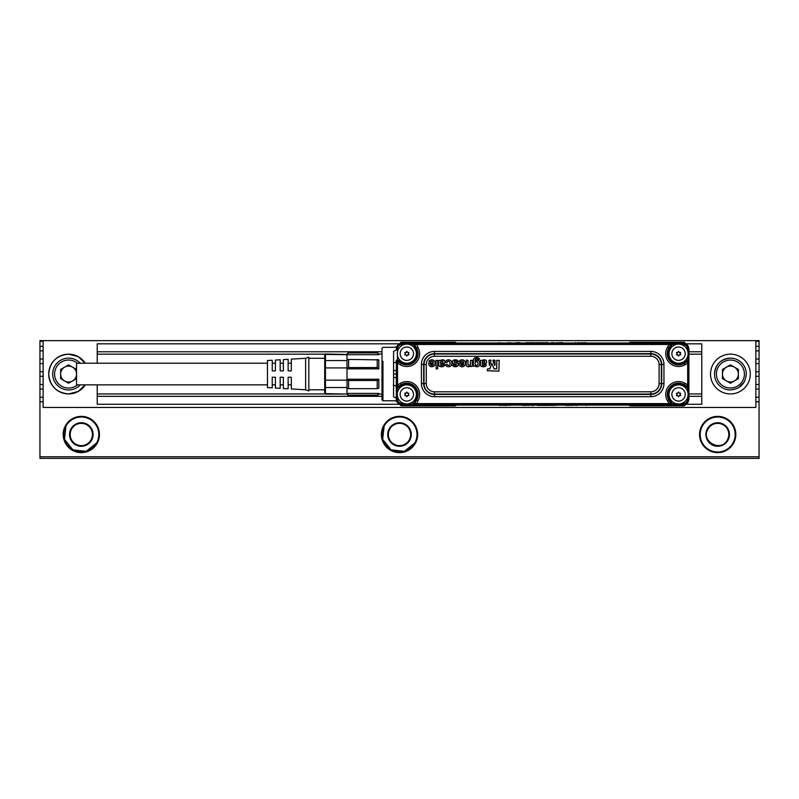 <?xml version="1.0" encoding="UTF-8"?>
<svg xmlns="http://www.w3.org/2000/svg" width="799" height="799" viewBox="0 0 799 799"><rect width="100%" height="100%" fill="white"/><g stroke="black" fill="none" stroke-linecap="round" stroke-linejoin="round"><path stroke-width="1.2" d="M267.455 384.868L76.544 384.868L76.544 363.225L267.455 363.225M305.637 358.292L291.315 359.131L291.315 370.866L288.139 370.866L288.139 359.32L283.365 359.59L283.365 370.866L280.179 370.866L280.179 359.78L275.405 360.059L275.405 370.866L272.229 370.866L272.229 360.239L267.455 360.519L267.455 387.565L272.229 387.845L272.229 377.228L275.405 377.228L275.405 388.034L280.179 388.314L280.179 377.228L283.365 377.228L283.365 388.494L288.139 388.773L288.139 377.228L291.315 377.228L291.315 388.963L305.637 389.792L308.813 390.911L308.813 357.183L305.637 358.292L305.637 389.792M325.463 360.569L325.463 367.93L346.996 367.93L346.996 368.858L378.816 368.858L378.816 359.87L348.594 359.4L346.996 359.87L346.996 360.569L325.463 360.569L325.463 353.997L324.724 355.275L324.724 392.818L325.463 394.087L346.996 394.087L348.594 395.685L377.228 395.685L377.228 395.165L348.594 395.165L348.594 395.685M346.996 360.569L346.996 367.93M325.463 367.93L325.463 387.525L346.996 387.525L346.996 388.224L348.594 388.694L377.228 388.694L377.228 380.514L348.594 380.514L348.594 388.694M325.463 354.456L346.996 354.686L348.594 352.928L377.228 352.928L377.228 352.409L348.594 352.409L348.594 352.928M325.463 353.997L346.996 354.456M325.463 387.525L325.463 394.087M325.463 380.154L346.996 380.154L346.996 387.525M325.463 393.637L346.996 394.087M348.594 359.4L348.594 367.57L377.228 367.57L377.228 359.4M348.594 380.514L346.996 379.235L346.996 368.858L348.594 367.57M377.228 388.694L378.816 388.224L378.816 379.235L346.996 379.235L346.996 380.154M348.594 395.165L346.996 393.637M378.816 379.235L377.228 380.514M378.816 368.858L377.228 367.57M346.996 359.87L346.996 354.686L378.816 354.686L377.228 352.928M378.816 354.686L377.228 352.409M377.228 395.685L378.816 394.087L378.816 393.408L377.228 395.165M346.996 388.224L346.996 393.408L378.816 393.408M433.198 364.024L430.511 364.104A3.106 3.106 0 0 0 430.571 364.324A2.097 2.097 0 0 0 430.711 364.674A1.418 1.418 0 0 0 430.891 364.943A0.909 0.909 0 0 0 431.44 365.263A1.608 1.608 0 0 0 432.199 365.273A1.208 1.208 0 0 0 433.198 364.384A2.477 2.477 0 0 0 433.248 364.184A1.628 1.628 0 0 0 433.268 364.094L430.441 364.054A3.156 3.156 0 0 0 430.521 364.344A2.147 2.147 0 0 0 430.661 364.694A1.468 1.468 0 0 0 430.851 364.983A0.959 0.959 0 0 0 431.43 365.313A1.658 1.658 0 0 0 432.209 365.323A1.258 1.258 0 0 0 433.248 364.404A2.527 2.527 0 0 0 433.298 364.194A1.678 1.678 0 0 0 433.318 364.044L433.268 364.094M440.619 362.996L440.708 363.056A0.969 0.969 0 0 1 440.838 363.006A2.697 2.697 0 0 1 441.088 362.936A4.195 4.195 0 0 1 441.348 362.886A6.082 6.082 0 0 1 441.617 362.846A7.72 7.72 0 0 0 441.827 362.816A7.351 7.351 0 0 0 441.997 362.796A3.056 3.056 0 0 0 442.426 362.686A1.238 1.238 0 0 0 443.046 361.777L443.095 361.767A6.362 6.362 0 0 1 443.085 361.697A1.039 1.039 0 0 0 442.426 361.088A2.157 2.157 0 0 0 441.727 361.068A1.698 1.698 0 0 0 441.457 361.118A1.039 1.039 0 0 0 440.639 362.217L440.589 362.217A1.588 1.588 0 0 1 440.579 362.297A2.027 2.027 0 0 0 440.569 362.546L440.569 363.086L440.569 362.546M441.058 361.388L441.028 361.348A1.468 1.468 0 0 1 441.198 361.228L441.198 361.228A0.989 0.989 0 0 1 441.467 361.168A1.648 1.648 0 0 1 441.737 361.118A2.527 2.527 0 0 1 442.416 361.138A1.069 1.069 0 0 1 442.866 361.358A0.519 0.519 0 0 1 443.036 361.687L443.036 361.707A0.989 0.989 0 0 0 443.036 361.687A6.412 6.412 0 0 0 443.046 361.777M441.827 362.816L441.837 362.866A7.77 7.77 0 0 1 441.617 362.896A6.032 6.032 0 0 0 441.358 362.936A4.145 4.145 0 0 0 441.098 362.986A2.647 2.647 0 0 0 440.848 363.056A0.919 0.919 0 0 0 440.698 363.116L440.688 363.096A0.709 0.709 0 0 0 440.668 363.136L440.708 363.056M463.52 364.024L460.823 364.104A3.096 3.096 0 0 0 460.883 364.324A2.107 2.107 0 0 0 461.023 364.674A1.418 1.418 0 0 0 461.213 364.943A0.909 0.909 0 0 0 461.752 365.263A1.608 1.608 0 0 0 462.521 365.273A1.208 1.208 0 0 0 463.52 364.384A2.477 2.477 0 0 0 463.57 364.184A1.628 1.628 0 0 0 463.58 364.094L460.763 364.054A3.146 3.146 0 0 0 460.843 364.344A2.157 2.157 0 0 0 460.983 364.694A1.468 1.468 0 0 0 461.173 364.973A0.959 0.959 0 0 0 461.742 365.313A1.658 1.658 0 0 0 462.531 365.323A1.258 1.258 0 0 0 463.57 364.404A2.527 2.527 0 0 0 463.62 364.194A1.678 1.678 0 0 0 463.64 364.044L463.58 364.094M482.336 362.996L482.426 363.056A0.969 0.969 0 0 1 482.546 363.006A2.697 2.697 0 0 1 482.806 362.936A4.195 4.195 0 0 1 483.065 362.886A6.082 6.082 0 0 1 483.325 362.846A7.72 7.72 0 0 0 483.715 362.796A3.056 3.056 0 0 0 484.144 362.686A1.238 1.238 0 0 0 484.763 361.777L484.813 361.767A6.362 6.362 0 0 1 484.803 361.697A1.039 1.039 0 0 0 484.124 361.138A2.107 2.107 0 0 0 483.445 361.118A1.648 1.648 0 0 0 483.185 361.168A0.989 0.989 0 0 0 482.356 362.217L482.306 362.217A1.588 1.588 0 0 1 482.296 362.297A2.027 2.027 0 0 0 482.286 362.546L482.286 363.086L482.286 362.546M484.354 361.208L484.374 361.158A0.759 0.759 0 0 1 484.613 361.328L484.613 361.328A0.519 0.519 0 0 1 484.743 361.687L484.753 361.707A0.989 0.989 0 0 0 484.743 361.687A6.412 6.412 0 0 0 484.763 361.777M483.545 362.816L483.545 362.866A7.77 7.77 0 0 1 483.335 362.896A6.032 6.032 0 0 0 483.075 362.936A4.145 4.145 0 0 0 482.816 362.986A2.647 2.647 0 0 0 482.566 363.056A0.919 0.919 0 0 0 482.416 363.116L482.406 363.096A0.709 0.709 0 0 0 482.376 363.136L482.426 363.056M476.544 365.353L476.544 365.303A1.318 1.318 0 0 0 476.464 365.303L476.464 365.353A1.268 1.268 0 0 1 476.544 365.353A1.298 1.298 0 0 0 477.862 364.414A1.908 1.908 0 0 0 477.932 364.204A2.796 2.796 0 0 0 478.012 363.515A3.536 3.536 0 0 0 477.942 362.816A2.027 2.027 0 0 0 477.702 362.197A1.418 1.418 0 0 0 475.145 362.686A2.277 2.277 0 0 0 475.045 363.365A3.985 3.985 0 0 0 475.065 363.745A3.426 3.426 0 0 0 475.125 364.124A2.087 2.087 0 0 0 475.375 364.753A1.328 1.328 0 0 0 476.464 365.353M476.544 365.303A1.248 1.248 0 0 0 477.822 364.394A1.858 1.858 0 0 0 477.882 364.194A2.747 2.747 0 0 0 477.962 363.515A3.486 3.486 0 0 0 477.892 362.826A1.978 1.978 0 0 0 477.662 362.217A1.368 1.368 0 0 0 475.195 362.706A2.227 2.227 0 0 0 475.095 363.365A3.935 3.935 0 0 0 475.115 363.735A3.376 3.376 0 0 0 475.175 364.114A2.037 2.037 0 0 0 475.415 364.724A1.278 1.278 0 0 0 476.464 365.303M441.837 362.866A7.401 7.401 0 0 0 442.007 362.846A3.106 3.106 0 0 0 442.446 362.736A1.288 1.288 0 0 0 443.095 361.767M441.028 361.348A1.169 1.169 0 0 0 440.589 362.217M483.545 362.866A7.401 7.401 0 0 0 483.715 362.846A3.106 3.106 0 0 0 484.154 362.736A1.288 1.288 0 0 0 484.813 361.767M484.374 361.158A1.119 1.119 0 0 0 484.134 361.088A2.157 2.157 0 0 0 483.445 361.068A1.698 1.698 0 0 0 483.165 361.118A1.039 1.039 0 0 0 482.306 362.217M433.328 362.776L433.268 362.726A3.396 3.396 0 0 0 433.258 362.586L433.308 362.576A3.446 3.446 0 0 1 433.328 362.776L428.594 363.195A4.944 4.944 0 0 0 428.634 363.825A4.444 4.444 0 0 0 428.723 364.304A3.895 3.895 0 0 0 429.303 365.552A2.906 2.906 0 0 0 431.3 366.721A3.865 3.865 0 0 0 432.269 366.721A3.376 3.376 0 0 0 435.135 363.735A4.235 4.235 0 0 0 435.135 362.796A3.975 3.975 0 0 0 434.756 361.488A3.146 3.146 0 0 0 432.738 359.93A3.745 3.745 0 0 0 432.269 359.85A4.434 4.434 0 0 0 431.4 359.84A3.935 3.935 0 0 0 431.001 359.9A3.416 3.416 0 0 0 429.892 360.339A2.317 2.317 0 0 0 429.273 360.908A3.086 3.086 0 0 0 429.043 361.258A3.725 3.725 0 0 0 428.913 361.528L430.451 361.897A0.729 0.729 0 0 1 430.481 361.847L430.441 361.817A0.779 0.779 0 0 0 430.401 361.877L430.451 361.897M430.401 361.877L428.953 361.548A3.675 3.675 0 0 1 429.093 361.288A3.036 3.036 0 0 1 429.313 360.938A2.517 2.517 0 0 1 429.912 360.379A2.896 2.896 0 0 1 431.011 359.95A3.885 3.885 0 0 1 431.4 359.89A4.474 4.474 0 0 1 432.269 359.9A3.695 3.695 0 0 1 433.178 360.119A3.146 3.146 0 0 1 435.006 362.347A3.925 3.925 0 0 1 435.085 362.806A4.534 4.534 0 0 1 435.085 363.735A3.755 3.755 0 0 1 434.696 365.023A3.136 3.136 0 0 1 432.259 366.671A3.835 3.835 0 0 1 431.3 366.671A3.066 3.066 0 0 1 429.343 365.523A3.366 3.366 0 0 1 428.773 364.294A4.395 4.395 0 0 1 428.644 363.335A4.894 4.894 0 0 1 428.644 363.195L433.258 362.846M433.308 362.576A2.567 2.567 0 0 0 433.258 362.307A1.948 1.948 0 0 0 433.178 362.047A1.418 1.418 0 0 0 432.229 361.258A2.047 2.047 0 0 0 431.989 361.218A2.577 2.577 0 0 0 431.74 361.208A1.918 1.918 0 0 0 430.611 361.627A1.169 1.169 0 0 0 430.441 361.817M436.234 368.998L435.884 360.389L437.672 360.389L437.672 368.639L436.234 369.048L435.835 360.389L437.722 360.389L437.722 368.639L436.234 369.048M438.711 360.459L440.439 360.319A2.607 2.607 0 0 1 440.479 360.539L440.519 360.439A2.657 2.657 0 0 0 440.489 360.309L438.661 360.459A2.597 2.597 0 0 1 438.691 360.649L438.731 360.639A2.647 2.647 0 0 0 438.711 360.459L438.661 360.459M440.589 360.579L440.619 360.479A2.497 2.497 0 0 1 441.477 359.999A4.125 4.125 0 0 1 442.676 359.82A3.536 3.536 0 0 1 443.115 359.85A3.006 3.006 0 0 1 443.555 359.94A2.257 2.257 0 0 1 444.274 360.299A1.658 1.658 0 0 1 444.893 361.358A2.517 2.517 0 0 1 444.853 362.416A1.478 1.478 0 0 1 444.214 363.325A2.157 2.157 0 0 1 443.495 363.655A7.67 7.67 0 0 1 442.696 363.825A14.292 14.292 0 0 1 442.296 363.885A13.333 13.333 0 0 1 441.897 363.925L441.897 363.875A13.283 13.283 0 0 0 442.296 363.835A14.242 14.242 0 0 0 442.686 363.775A7.341 7.341 0 0 0 443.485 363.605A2.437 2.437 0 0 0 444.184 363.285A1.538 1.538 0 0 0 444.803 362.406A2.467 2.467 0 0 0 444.843 361.358A1.748 1.748 0 0 0 443.535 359.989A2.956 2.956 0 0 0 443.115 359.9A3.486 3.486 0 0 0 442.676 359.87A4.075 4.075 0 0 0 441.497 360.049A2.367 2.367 0 0 0 440.589 360.579L440.479 360.539M441.897 363.875A5.733 5.733 0 0 0 441.547 363.915A3.995 3.995 0 0 0 441.208 363.984A1.568 1.568 0 0 0 440.958 364.074A0.969 0.969 0 0 0 440.569 364.674A1.468 1.468 0 0 0 440.599 364.943A0.649 0.649 0 0 0 441.278 365.473A2.787 2.787 0 0 0 441.717 365.503A2.027 2.027 0 0 0 442.007 365.483A1.378 1.378 0 0 0 442.386 365.383A0.799 0.799 0 0 0 442.836 364.863A1.358 1.358 0 0 0 442.856 364.793L444.624 364.953A2.077 2.077 0 0 1 444.364 365.572A2.207 2.207 0 0 1 443.665 366.232A2.836 2.836 0 0 1 443.036 366.511A3.406 3.406 0 0 1 442.706 366.591A5.533 5.533 0 0 1 441.637 366.701A7.071 7.071 0 0 1 440.639 366.631A3.286 3.286 0 0 1 439.73 366.361A1.928 1.928 0 0 1 439.051 365.802A1.228 1.228 0 0 1 438.811 365.183A2.207 2.207 0 0 1 438.781 364.853L438.781 361.478A7.281 7.281 0 0 0 438.771 361.058A6.382 6.382 0 0 0 438.731 360.639M447.29 364.494L447.29 364.494A1.518 1.518 0 0 0 448.309 365.343A2.047 2.047 0 0 0 448.798 365.333A1.238 1.238 0 0 0 449.268 365.163A1.558 1.558 0 0 0 449.737 364.664A2.107 2.107 0 0 0 449.997 363.984A3.755 3.755 0 0 0 449.997 362.536A2.387 2.387 0 0 0 449.747 361.877A1.428 1.428 0 0 0 448.589 361.208A2.037 2.037 0 0 0 448.159 361.248A1.318 1.318 0 0 0 447.25 362.177A2.207 2.207 0 0 0 447.22 362.257L445.482 362.077A4.275 4.275 0 0 1 445.492 362.067A3.456 3.456 0 0 1 445.832 361.208A2.627 2.627 0 0 1 447.22 360.049A3.236 3.236 0 0 1 447.66 359.92A3.825 3.825 0 0 1 448.119 359.85A4.514 4.514 0 0 1 449.038 359.85A3.566 3.566 0 0 1 450.316 360.259A2.976 2.976 0 0 1 451.255 361.088A2.976 2.976 0 0 0 449.477 359.979A3.516 3.516 0 0 0 449.028 359.9A4.035 4.035 0 0 0 448.119 359.9A3.775 3.775 0 0 0 447.67 359.969A3.186 3.186 0 0 0 446.451 360.549A2.527 2.527 0 0 0 445.672 361.647A3.406 3.406 0 0 0 445.532 362.077A4.225 4.225 0 0 0 445.532 362.087L445.872 362.576M445.982 365.612L445.942 365.642A2.457 2.457 0 0 0 446.182 365.902L446.182 365.902A2.467 2.467 0 0 0 447.09 366.431A3.206 3.206 0 0 0 447.43 366.551A3.975 3.975 0 0 0 449.018 366.671A3.536 3.536 0 0 0 450.326 366.242A2.906 2.906 0 0 0 451.465 364.983A3.466 3.466 0 0 0 451.635 364.584A3.965 3.965 0 0 0 451.825 363.655A4.844 4.844 0 0 0 451.854 363.185A4.125 4.125 0 0 0 451.825 362.736A3.605 3.605 0 0 0 451.615 361.847A3.376 3.376 0 0 1 451.874 362.726A4.175 4.175 0 0 1 451.904 363.185A4.894 4.894 0 0 1 451.874 363.665A4.345 4.345 0 0 1 451.675 364.604A3.516 3.516 0 0 1 451.026 365.732A2.926 2.926 0 0 1 449.497 366.631A3.586 3.586 0 0 1 449.018 366.721A4.325 4.325 0 0 1 447.41 366.591A3.256 3.256 0 0 1 446.441 366.132A2.517 2.517 0 0 1 445.542 364.664L446.951 364.244M451.615 361.847A3.396 3.396 0 0 0 451.215 361.118A3.116 3.116 0 0 1 451.655 361.827L451.655 361.827M447.22 362.257L445.872 362.516M458.336 361.727L458.386 361.727A2.247 2.247 0 0 0 458.296 361.388L458.296 361.388A1.758 1.758 0 0 0 458.087 361.058A2.267 2.267 0 0 0 457.398 360.359A2.657 2.657 0 0 0 456.778 360.079A3.286 3.286 0 0 0 456.439 359.989A5.303 5.303 0 0 0 454.251 359.979A3.116 3.116 0 0 0 453.602 360.189A2.517 2.517 0 0 0 453.053 360.549A2.017 2.017 0 0 0 452.634 361.048A1.678 1.678 0 0 0 452.404 361.747A2.757 2.757 0 0 0 452.374 362.117A2.007 2.007 0 0 0 452.454 362.636A1.218 1.218 0 0 0 452.554 362.876A1.268 1.268 0 0 1 452.344 362.386A2.057 2.057 0 0 1 452.324 362.117A2.806 2.806 0 0 1 452.354 361.747A2.127 2.127 0 0 1 452.594 361.018A2.227 2.227 0 0 1 453.582 360.139A2.777 2.777 0 0 1 454.241 359.93A5.533 5.533 0 0 1 456.449 359.94A3.336 3.336 0 0 1 457.118 360.159A2.707 2.707 0 0 1 457.428 360.319A2.207 2.207 0 0 1 458.137 361.038A1.808 1.808 0 0 1 458.336 361.727L456.609 361.887A0.919 0.919 0 0 0 455.989 361.218A1.438 1.438 0 0 0 455.57 361.118A2.057 2.057 0 0 0 454.941 361.148A1.398 1.398 0 0 0 454.581 361.278A0.839 0.839 0 0 0 454.212 361.877L454.232 362.157A0.579 0.579 0 0 0 454.431 362.356A1.089 1.089 0 0 0 454.691 362.486A6.272 6.272 0 0 0 455.18 362.646A12.454 12.454 0 0 0 455.68 362.776A18.107 18.107 0 0 0 456.129 362.876L456.139 362.826A6.412 6.412 0 0 1 456.289 362.856A8.919 8.919 0 0 1 456.948 363.046A2.876 2.876 0 0 1 457.627 363.365A1.638 1.638 0 0 1 458.286 364.614A2.796 2.796 0 0 1 458.266 364.973A2.027 2.027 0 0 1 457.368 366.322A2.657 2.657 0 0 1 456.768 366.581A3.216 3.216 0 0 1 456.449 366.651A5.533 5.533 0 0 1 454.381 366.651A3.106 3.106 0 0 1 453.762 366.451A2.537 2.537 0 0 1 453.223 366.122A2.037 2.037 0 0 1 452.574 365.073L454.341 364.863A0.919 0.919 0 0 0 454.531 365.193L454.501 365.233A0.659 0.659 0 0 0 454.631 365.323A1.508 1.508 0 0 0 455.18 365.493A2.217 2.217 0 0 0 455.46 365.503A2.737 2.737 0 0 0 455.63 365.503A3.316 3.316 0 0 0 455.79 365.483A1.208 1.208 0 0 0 456.189 365.363A0.659 0.659 0 0 0 456.279 365.293L456.409 365.133A0.559 0.559 0 0 0 456.439 364.763L456.379 364.624A0.519 0.519 0 0 0 456.279 364.514A1.139 1.139 0 0 0 456.059 364.374A1.668 1.668 0 0 0 455.82 364.274A4.874 4.874 0 0 0 455.5 364.174A6.792 6.792 0 0 0 455.17 364.104L455.16 364.154A27.835 27.835 0 0 1 454.791 364.074A33.928 33.928 0 0 1 454.421 363.984A7.78 7.78 0 0 1 453.662 363.775A2.777 2.777 0 0 1 452.983 363.435A1.698 1.698 0 0 1 452.514 362.906A1.648 1.648 0 0 0 453.013 363.395A2.337 2.337 0 0 0 453.672 363.725A7.351 7.351 0 0 0 454.431 363.935A33.878 33.878 0 0 0 454.801 364.024A27.785 27.785 0 0 0 455.17 364.104M456.129 362.876A6.362 6.362 0 0 1 456.279 362.906A8.869 8.869 0 0 1 456.938 363.096A2.826 2.826 0 0 1 457.597 363.405A1.578 1.578 0 0 1 458.236 364.614A2.747 2.747 0 0 1 458.217 364.973A1.978 1.978 0 0 1 457.348 366.282A2.607 2.607 0 0 1 456.758 366.531A3.166 3.166 0 0 1 456.439 366.601A5.483 5.483 0 0 1 454.391 366.601A3.056 3.056 0 0 1 453.782 366.411A2.487 2.487 0 0 1 453.263 366.082A1.988 1.988 0 0 1 452.624 365.063L453.952 364.624M456.609 361.887L456.658 361.877A0.969 0.969 0 0 0 456.009 361.178A1.488 1.488 0 0 0 455.58 361.068A2.107 2.107 0 0 0 454.931 361.098A1.448 1.448 0 0 0 454.551 361.238A0.889 0.889 0 0 0 454.182 362.027M463.64 362.776L463.59 362.726A3.386 3.386 0 0 0 463.58 362.586L463.63 362.576A3.436 3.436 0 0 1 463.64 362.776L458.906 363.195A4.974 4.974 0 0 0 458.956 363.825A4.434 4.434 0 0 0 459.045 364.304A3.895 3.895 0 0 0 459.625 365.552A2.906 2.906 0 0 0 461.612 366.721A3.865 3.865 0 0 0 462.581 366.721A3.376 3.376 0 0 0 465.457 363.735A4.215 4.215 0 0 0 465.457 362.796A3.975 3.975 0 0 0 465.068 361.488A3.146 3.146 0 0 0 463.06 359.93A3.745 3.745 0 0 0 462.591 359.85A4.434 4.434 0 0 0 461.722 359.84A3.935 3.935 0 0 0 461.323 359.9A3.416 3.416 0 0 0 460.204 360.339A2.317 2.317 0 0 0 459.595 360.908A3.086 3.086 0 0 0 459.365 361.258A3.735 3.735 0 0 0 459.225 361.528L460.763 361.897A0.729 0.729 0 0 1 460.803 361.847L460.763 361.817A0.779 0.779 0 0 0 460.723 361.877L460.763 361.897M460.723 361.877L459.275 361.548A3.685 3.685 0 0 1 459.405 361.288A3.036 3.036 0 0 1 459.635 360.938A2.517 2.517 0 0 1 460.234 360.379A2.896 2.896 0 0 1 461.333 359.95A3.885 3.885 0 0 1 461.722 359.89A4.474 4.474 0 0 1 462.581 359.9A3.695 3.695 0 0 1 463.5 360.119A3.146 3.146 0 0 1 465.328 362.347A3.925 3.925 0 0 1 465.408 362.806A4.524 4.524 0 0 1 465.408 363.735A3.745 3.745 0 0 1 465.018 365.023A3.136 3.136 0 0 1 462.581 366.671A3.835 3.835 0 0 1 461.622 366.671A3.066 3.066 0 0 1 459.665 365.523A3.366 3.366 0 0 1 459.095 364.294A4.385 4.385 0 0 1 458.956 363.335A4.924 4.924 0 0 1 458.956 363.195L463.58 362.846M463.63 362.576A2.557 2.557 0 0 0 463.58 362.307A1.948 1.948 0 0 0 463.5 362.047A1.418 1.418 0 0 0 462.551 361.258A2.047 2.047 0 0 0 462.301 361.218A2.577 2.577 0 0 0 462.052 361.208A1.908 1.908 0 0 0 460.933 361.627A1.169 1.169 0 0 0 460.763 361.817M467.984 363.705L467.934 360.389L466.506 360.039L466.157 364.024A5.992 5.992 0 0 0 466.177 364.574A4.634 4.634 0 0 0 466.266 365.123A2.507 2.507 0 0 0 466.466 365.702A1.838 1.838 0 0 0 467.735 366.621A3.196 3.196 0 0 0 468.124 366.681A4.444 4.444 0 0 0 468.524 366.701A2.457 2.457 0 0 0 469.632 366.441A1.938 1.938 0 0 0 470.431 365.742L470.901 366.571L470.381 365.892A2.407 2.407 0 0 1 469.652 366.481A2.816 2.816 0 0 1 468.524 366.751A4.494 4.494 0 0 1 468.124 366.731A3.246 3.246 0 0 1 467.725 366.671A2.197 2.197 0 0 1 466.806 366.222A1.618 1.618 0 0 1 466.426 365.722A2.117 2.117 0 0 1 466.216 365.133A4.684 4.684 0 0 1 466.127 364.584A6.042 6.042 0 0 1 466.107 364.024L466.506 359.989L467.984 360.389L467.984 363.705A4.474 4.474 0 0 0 467.994 363.945A3.446 3.446 0 0 0 468.014 364.184A2.517 2.517 0 0 0 468.054 364.424A1.728 1.728 0 0 0 468.124 364.664A1.169 1.169 0 0 0 468.354 365.013L468.314 365.053A0.789 0.789 0 0 0 468.873 365.283A1.798 1.798 0 0 0 469.313 365.283A1.568 1.568 0 0 0 469.772 365.153A1.019 1.019 0 0 0 470.281 364.604A1.848 1.848 0 0 0 470.371 364.324A2.777 2.777 0 0 0 470.421 364.034A3.965 3.965 0 0 0 470.451 363.735A5.233 5.233 0 0 0 470.461 363.435L470.411 360.389L472.289 360.389L472.289 366.172L470.901 366.571M470.461 360.389L472.239 360.389L472.239 366.172L470.901 366.521M467.934 363.705A4.524 4.524 0 0 0 467.944 363.945A3.496 3.496 0 0 0 467.964 364.194A2.567 2.567 0 0 0 468.004 364.434A1.778 1.778 0 0 0 468.074 364.674A1.218 1.218 0 0 0 468.314 365.053M480.419 360.459L482.157 360.319A2.607 2.607 0 0 1 482.197 360.539L482.226 360.439A2.657 2.657 0 0 0 482.206 360.309L480.369 360.459A2.597 2.597 0 0 1 480.399 360.649L480.449 360.639A2.647 2.647 0 0 0 480.419 360.459L480.369 360.459M482.296 360.579L482.336 360.479A2.497 2.497 0 0 1 483.195 359.999A4.125 4.125 0 0 1 484.394 359.82A3.536 3.536 0 0 1 484.833 359.85A3.006 3.006 0 0 1 485.273 359.94A2.257 2.257 0 0 1 485.992 360.299A1.658 1.658 0 0 1 486.611 361.358A2.517 2.517 0 0 1 486.571 362.416A1.478 1.478 0 0 1 485.932 363.325A2.157 2.157 0 0 1 485.213 363.655A7.67 7.67 0 0 1 484.414 363.825A14.292 14.292 0 0 1 484.014 363.885A13.333 13.333 0 0 1 483.615 363.925L483.615 363.875A13.283 13.283 0 0 0 484.004 363.835A14.242 14.242 0 0 0 484.404 363.775A7.341 7.341 0 0 0 485.203 363.605A2.437 2.437 0 0 0 485.902 363.285A1.538 1.538 0 0 0 486.521 362.406A2.467 2.467 0 0 0 486.561 361.358A1.748 1.748 0 0 0 485.253 359.989A2.956 2.956 0 0 0 484.823 359.9A3.486 3.486 0 0 0 484.394 359.87A4.075 4.075 0 0 0 483.205 360.049A2.367 2.367 0 0 0 482.296 360.579L482.197 360.539M483.615 363.875A5.733 5.733 0 0 0 483.265 363.915A3.995 3.995 0 0 0 482.926 363.984A1.568 1.568 0 0 0 482.666 364.074L482.666 364.074A0.639 0.639 0 0 0 482.286 364.674A1.468 1.468 0 0 0 482.316 364.943A0.649 0.649 0 0 0 482.986 365.473A2.787 2.787 0 0 0 483.435 365.503A2.027 2.027 0 0 0 483.725 365.483A1.378 1.378 0 0 0 484.104 365.383A0.799 0.799 0 0 0 484.544 364.863A1.358 1.358 0 0 0 484.574 364.793L486.341 364.953A2.077 2.077 0 0 1 486.082 365.572A2.207 2.207 0 0 1 485.383 366.232A2.836 2.836 0 0 1 484.753 366.511A3.406 3.406 0 0 1 484.424 366.591A5.533 5.533 0 0 1 483.345 366.701A7.071 7.071 0 0 1 482.356 366.631A3.286 3.286 0 0 1 481.437 366.361A1.928 1.928 0 0 1 480.768 365.802A1.228 1.228 0 0 1 480.529 365.183A2.207 2.207 0 0 1 480.499 364.853L480.499 361.478A7.281 7.281 0 0 0 480.489 361.058A6.382 6.382 0 0 0 480.449 360.639M488.968 360.369L489.338 365.303L491.005 360.489L488.918 360.369L490.676 359.969L491.055 360.499L489.387 365.323L488.918 360.369M494.931 365.193L494.931 360.369L492.893 360.489L494.511 365.273L493.223 359.969L494.981 360.369L494.981 365.193M494.042 368.918L496.768 368.848L496.768 360.369L499.195 360.369L498.846 371.096L487.23 370.746L487.59 368.918L489.907 368.868L491.715 363.265L494.082 368.868L491.665 363.255L489.877 368.818L487.59 368.868L487.18 370.746L498.846 371.145L499.245 360.369L496.718 360.369L496.718 368.798L494.082 368.868M475.095 366.172L473.308 366.172L473.308 360.449A3.605 3.605 0 0 1 473.338 359.999A5.443 5.443 0 0 1 473.417 359.55A2.127 2.127 0 0 1 474.356 358.162A3.486 3.486 0 0 1 474.916 357.842A2.966 2.966 0 0 1 475.505 357.652A4.794 4.794 0 0 1 476.104 357.562A6.941 6.941 0 0 1 476.723 357.543A4.015 4.015 0 0 1 477.702 357.662A3.326 3.326 0 0 1 478.621 358.042A2.337 2.337 0 0 1 479.31 358.701A1.718 1.718 0 0 1 479.55 359.21L477.692 359.48A1.378 1.378 0 0 0 477.512 359.19L477.552 359.16A0.869 0.869 0 0 0 477.323 358.981A1.558 1.558 0 0 0 476.773 358.801A2.107 2.107 0 0 0 476.234 358.801A1.628 1.628 0 0 0 475.765 358.931A1.069 1.069 0 0 0 475.255 359.44A1.568 1.568 0 0 0 475.055 360.129A2.447 2.447 0 0 0 475.045 360.349L475.095 360.349A6.412 6.412 0 0 1 475.095 360.419L475.215 360.938A1.918 1.918 0 0 1 475.874 360.429A2.767 2.767 0 0 1 477.023 360.179A3.675 3.675 0 0 1 477.452 360.199A2.896 2.896 0 0 1 477.882 360.279A2.387 2.387 0 0 1 478.621 360.629A2.577 2.577 0 0 0 477.872 360.329A2.846 2.846 0 0 0 477.452 360.249A3.625 3.625 0 0 0 477.023 360.229A2.737 2.737 0 0 0 475.894 360.469A1.848 1.848 0 0 0 475.165 361.078L475.095 360.898M475.165 365.802A2.477 2.477 0 0 0 475.295 365.972A1.908 1.908 0 0 0 475.884 366.461A2.167 2.167 0 0 0 476.623 366.671A3.066 3.066 0 0 0 477.422 366.671A2.597 2.597 0 0 0 479.3 365.403A3.126 3.126 0 0 0 479.61 364.694A3.985 3.985 0 0 0 479.79 363.485A5.253 5.253 0 0 0 479.75 362.856A4.674 4.674 0 0 0 479.63 362.227A3.306 3.306 0 0 0 479.35 361.508A2.707 2.707 0 0 0 478.601 360.669A2.387 2.387 0 0 1 479.39 361.488A2.956 2.956 0 0 1 479.68 362.217A4.724 4.724 0 0 1 479.799 362.846A5.303 5.303 0 0 1 479.839 363.485A4.255 4.255 0 0 1 479.66 364.714A3.516 3.516 0 0 1 479.12 365.752A2.627 2.627 0 0 1 477.422 366.721A3.196 3.196 0 0 1 476.613 366.721A2.547 2.547 0 0 1 475.864 366.501A1.718 1.718 0 0 1 475.255 366.002A2.527 2.527 0 0 1 475.215 365.952M475.045 360.349A6.362 6.362 0 0 1 475.045 360.419L475.045 361.048M475.045 366.172L473.358 366.172L473.358 360.449A3.556 3.556 0 0 1 473.388 359.999A5.393 5.393 0 0 1 473.467 359.56A2.067 2.067 0 0 1 474.386 358.202A3.436 3.436 0 0 1 474.936 357.892A2.916 2.916 0 0 1 475.515 357.702A4.744 4.744 0 0 1 476.114 357.612A6.891 6.891 0 0 1 476.713 357.592A3.965 3.965 0 0 1 477.692 357.712A3.276 3.276 0 0 1 478.591 358.082A2.287 2.287 0 0 1 479.27 358.731A1.668 1.668 0 0 1 479.5 359.23L478.062 359.67M680.109 353.358L680.618 354.876L679.27 354.926L678.551 356.064L677.832 354.926L676.483 354.876L677.113 353.677L676.483 352.489L677.832 352.439L678.551 351.29L679.27 352.439L680.618 352.489L680.109 354.007M408.379 353.358L408.888 354.876L407.53 354.926L406.821 356.064L406.102 354.926L404.753 354.876L405.383 353.677L404.753 352.489L406.102 352.439L406.821 351.29L407.53 352.439L408.888 352.489L408.379 354.007M408.379 394.077L408.888 395.605L407.53 395.645L406.821 396.793L406.102 395.645L404.753 395.605L405.383 394.406L404.753 393.218L406.102 393.168L406.821 392.019L407.53 393.168L408.888 393.218L408.379 394.736M433.258 362.586A2.517 2.517 0 0 0 433.208 362.317A1.898 1.898 0 0 0 433.138 362.067A1.368 1.368 0 0 0 432.219 361.308A1.998 1.998 0 0 0 431.979 361.268A2.527 2.527 0 0 0 431.74 361.258A1.868 1.868 0 0 0 430.641 361.667A1.119 1.119 0 0 0 430.481 361.847M444.284 364.524L444.673 364.963A2.127 2.127 0 0 1 444.414 365.592A2.257 2.257 0 0 1 443.695 366.282A2.886 2.886 0 0 1 443.055 366.551A3.456 3.456 0 0 1 442.716 366.641A5.583 5.583 0 0 1 441.637 366.751A7.121 7.121 0 0 1 440.639 366.681A3.336 3.336 0 0 1 439.71 366.401A1.978 1.978 0 0 1 439.011 365.832A1.278 1.278 0 0 1 438.761 365.193A2.257 2.257 0 0 1 438.731 364.853L438.731 361.478A7.231 7.231 0 0 0 438.721 361.058A6.332 6.332 0 0 0 438.691 360.649M444.284 364.474L442.806 364.773A1.308 1.308 0 0 1 442.786 364.843L442.836 364.863M441.897 363.925A5.683 5.683 0 0 0 441.557 363.964A3.945 3.945 0 0 0 441.218 364.034A1.518 1.518 0 0 0 440.978 364.114A0.919 0.919 0 0 0 440.619 364.674A1.418 1.418 0 0 0 440.649 364.923A0.599 0.599 0 0 0 441.288 365.423A2.737 2.737 0 0 0 441.717 365.453A1.978 1.978 0 0 0 442.007 365.433A1.328 1.328 0 0 0 442.366 365.333A0.749 0.749 0 0 0 442.786 364.843M446.951 364.194L445.492 364.674A2.477 2.477 0 0 0 445.942 365.642M447.34 364.474A1.468 1.468 0 0 0 448.319 365.293A1.998 1.998 0 0 0 448.788 365.293A1.189 1.189 0 0 0 449.238 365.123A1.508 1.508 0 0 0 449.697 364.634A2.057 2.057 0 0 0 449.947 363.974A3.705 3.705 0 0 0 449.947 362.546A2.337 2.337 0 0 0 449.707 361.897A1.378 1.378 0 0 0 448.589 361.258A1.988 1.988 0 0 0 448.169 361.298A1.268 1.268 0 0 0 447.3 362.187A2.157 2.157 0 0 0 447.27 362.277M458.386 361.727L456.998 362.197M454.531 365.193A0.609 0.609 0 0 0 454.661 365.283A1.458 1.458 0 0 0 455.18 365.443A2.167 2.167 0 0 0 455.46 365.453A2.687 2.687 0 0 0 455.62 365.453A3.266 3.266 0 0 0 455.78 365.433A1.159 1.159 0 0 0 456.169 365.323A0.609 0.609 0 0 0 456.249 365.263L456.359 365.113A0.509 0.509 0 0 0 456.389 364.773L456.249 364.554A1.089 1.089 0 0 0 456.039 364.414A1.618 1.618 0 0 0 455.8 364.314A4.824 4.824 0 0 0 455.49 364.224A6.742 6.742 0 0 0 455.16 364.154M454.222 362.007L454.271 362.127A0.529 0.529 0 0 0 454.461 362.317A1.039 1.039 0 0 0 454.711 362.436A6.222 6.222 0 0 0 455.19 362.596A12.404 12.404 0 0 0 455.69 362.726A18.057 18.057 0 0 0 456.139 362.826M463.58 362.586A2.507 2.507 0 0 0 463.53 362.317A1.898 1.898 0 0 0 463.45 362.067A1.368 1.368 0 0 0 462.541 361.308A1.998 1.998 0 0 0 462.301 361.268A2.527 2.527 0 0 0 462.052 361.258A1.858 1.858 0 0 0 460.963 361.667A1.119 1.119 0 0 0 460.803 361.847M468.354 365.013A0.729 0.729 0 0 0 468.883 365.233A1.748 1.748 0 0 0 469.313 365.233A1.518 1.518 0 0 0 469.752 365.113A0.969 0.969 0 0 0 470.092 364.833L470.132 364.863A1.149 1.149 0 0 0 470.231 364.584A1.798 1.798 0 0 0 470.321 364.314A2.727 2.727 0 0 0 470.371 364.024A3.915 3.915 0 0 0 470.401 363.735A5.184 5.184 0 0 0 470.411 363.435L470.411 360.389M485.992 364.524L486.381 364.963A2.127 2.127 0 0 1 486.122 365.592A2.257 2.257 0 0 1 485.402 366.282A2.886 2.886 0 0 1 484.763 366.551A3.456 3.456 0 0 1 484.434 366.641A5.583 5.583 0 0 1 483.345 366.751A7.121 7.121 0 0 1 482.346 366.681A3.336 3.336 0 0 1 481.417 366.401A1.978 1.978 0 0 1 480.728 365.832A1.278 1.278 0 0 1 480.479 365.193A2.257 2.257 0 0 1 480.449 364.853L480.449 361.478A7.231 7.231 0 0 0 480.439 361.058A6.332 6.332 0 0 0 480.399 360.649M485.992 364.474L484.524 364.773A1.308 1.308 0 0 1 484.504 364.843L484.544 364.863M483.615 363.925A5.683 5.683 0 0 0 483.275 363.964A3.945 3.945 0 0 0 482.936 364.034A1.518 1.518 0 0 0 482.686 364.114A0.919 0.919 0 0 0 482.686 364.124A0.589 0.589 0 0 0 482.336 364.674A1.418 1.418 0 0 0 482.366 364.923A0.599 0.599 0 0 0 482.996 365.423A2.737 2.737 0 0 0 483.435 365.453A1.978 1.978 0 0 0 483.715 365.433A1.328 1.328 0 0 0 484.084 365.333A0.749 0.749 0 0 0 484.504 364.843M477.512 359.19A0.819 0.819 0 0 0 477.293 359.021A1.508 1.508 0 0 0 476.763 358.851A2.057 2.057 0 0 0 476.244 358.851A1.568 1.568 0 0 0 475.785 358.971A1.019 1.019 0 0 0 475.295 359.46A1.518 1.518 0 0 0 475.135 359.9A2.017 2.017 0 0 0 475.095 360.349M680.109 394.077L680.618 395.605L679.27 395.645L678.551 396.793L677.832 395.645L676.483 395.605L677.113 394.406L676.483 393.218L677.832 393.168L678.551 392.019L679.27 393.168L680.618 393.218L680.109 394.736M679.05 352.169L679.609 352.489M676.983 354.007L676.983 353.358M407.32 352.169L407.88 352.489M405.253 354.007L405.253 353.358M407.32 392.888L407.88 393.218M405.253 394.736L405.253 394.077M679.05 392.888L679.609 393.218M676.983 394.736L676.983 394.077M684.413 350.481A6.682 6.682 0 0 0 675.345 347.815A6.682 6.682 0 0 0 672.688 356.883A6.682 6.682 0 0 0 681.757 359.55A6.682 6.682 0 0 0 684.413 350.481M412.683 350.481A6.682 6.682 0 0 0 403.615 347.815A6.682 6.682 0 0 0 400.958 356.883A6.682 6.682 0 0 0 410.017 359.55A6.682 6.682 0 0 0 412.683 350.481M412.683 391.21A6.682 6.682 0 0 0 403.615 388.544A6.682 6.682 0 0 0 400.958 397.612A6.682 6.682 0 0 0 410.017 400.269A6.682 6.682 0 0 0 412.683 391.21M684.413 391.21A6.682 6.682 0 0 0 675.345 388.544A6.682 6.682 0 0 0 672.688 397.612A6.682 6.682 0 0 0 681.757 400.269A6.682 6.682 0 0 0 684.413 391.21M670.171 358.262A9.548 9.548 0 0 1 673.976 345.308A9.548 9.548 0 0 1 686.93 349.103A9.548 9.548 0 0 1 683.125 362.057A9.548 9.548 0 0 1 670.171 358.262M415.19 349.103A9.548 9.548 0 0 1 411.395 362.057A9.548 9.548 0 0 1 398.441 358.262A9.548 9.548 0 0 1 402.247 345.308A9.548 9.548 0 0 1 415.19 349.103M415.19 389.832A9.548 9.548 0 0 1 411.395 402.786A9.548 9.548 0 0 1 398.441 398.981A9.548 9.548 0 0 1 402.247 386.037A9.548 9.548 0 0 1 415.19 389.832A9.548 9.548 0 0 0 397.463 392.519L397.463 387.964L401.687 385.517A10.257 10.257 0 0 1 415.71 399.54L413.313 404.803L402.077 404.803L402.077 403.685L404.574 403.685M670.171 398.981A9.548 9.548 0 0 1 673.976 386.037A9.548 9.548 0 0 1 686.93 389.832A9.548 9.548 0 0 1 683.125 402.786A9.548 9.548 0 0 1 670.171 398.981M686.93 349.103A9.548 9.548 0 0 0 680.798 344.399L683.135 344.399C685.932 344.679 687.47 346.217 687.749 349.013L687.749 351.131M688.858 387.875L688.808 385.458L687.14 386.426L687.749 387.875L688.858 387.875L688.858 399.071L687.749 399.071L687.749 396.963M667.445 400.818A12.814 12.814 0 0 1 684.953 383.31L684.164 384.679L687.14 386.396L687.679 384.878L688.808 385.438A1.119 1.109 -12.7 0 1 687.14 386.396L684.164 384.679A11.236 11.236 0 0 0 668.823 400.029L670.581 403.076L669.063 403.615L669.063 404.733L670.581 403.076L672.059 403.685L672.059 404.803L669.652 404.753A1.119 1.109 -77.3 0 0 670.611 403.086L668.843 400.019L667.445 400.818L669.063 403.615L416.299 403.615L414.781 403.076L409.068 403.685M688.798 384.878L688.798 363.205L687.679 363.205L687.14 361.697L688.808 362.656A1.119 1.109 -167.3 0 0 687.14 361.667L684.164 363.405L683.684 362.566A10.257 10.257 0 0 1 669.662 348.554L672.059 344.399L670.581 345.018A1.119 1.109 -102.7 0 0 669.622 343.35L670.611 345.008L668.843 348.074L669.662 348.554M688.798 363.205L688.858 360.219L687.749 360.219L687.14 361.667L684.154 363.395A11.216 11.216 0 0 1 673.177 363.525A11.236 11.236 0 0 0 684.164 363.405L684.953 364.783L687.679 363.205L687.679 384.878L684.953 383.31M415.75 343.35L414.781 345.018A1.119 1.109 102.7 0 1 415.72 343.34L669.063 343.36L669.063 344.469L670.581 345.018L668.823 348.064A11.236 11.236 0 0 0 673.167 363.535A11.216 11.216 0 0 1 668.843 348.074L667.445 347.275A12.814 12.814 0 0 0 684.953 364.783M397.463 355.565L397.463 360.129L398.062 361.577L401.208 363.395L400.409 364.783A12.814 12.814 0 0 0 417.917 347.275L416.549 348.064A11.236 11.236 0 0 1 401.208 363.395A11.236 11.236 0 0 0 416.529 348.074L414.781 345.018L416.299 344.469L669.063 344.469L667.445 347.275M401.687 362.566L397.463 360.129L396.344 360.129L396.394 362.536L398.062 361.577A1.119 1.109 167.3 0 0 396.404 362.566L397.532 363.116L398.072 361.597L401.198 363.405L401.687 362.566A10.257 10.257 0 0 0 415.71 348.554L416.529 348.074L414.761 345.008L413.313 344.399L413.313 343.29L402.077 343.29C398.601 343.63 396.694 345.538 396.344 349.013L397.463 349.013L397.463 351.79M396.394 385.557L396.344 387.964L397.463 387.964L398.062 386.516A1.119 1.109 12.7 0 1 396.394 385.557L398.072 386.486L397.532 384.968L396.414 384.968L396.414 363.116M397.463 396.294L397.463 399.071C397.732 401.877 399.27 403.415 402.077 403.685M672.059 404.803L683.135 404.803C686.611 404.464 688.518 402.546 688.858 399.071L688.888 399.101C688.548 402.586 686.641 404.494 683.165 404.833L683.135 403.685L680.798 403.685M687.749 349.013L688.858 349.013C688.518 345.538 686.611 343.63 683.135 343.29C686.641 343.6 688.548 345.508 688.888 348.983L688.858 360.219M676.304 344.399L672.059 344.399L672.059 343.29L669.652 343.34M416.299 343.36L417.917 347.275M396.344 387.964L396.344 399.071C396.694 402.546 398.601 404.464 402.077 404.803L402.047 404.833C398.561 404.494 396.654 402.586 396.314 399.101L396.344 360.129M415.71 399.54L416.529 400.019L414.761 403.086L416.549 400.029A11.236 11.236 0 0 0 412.204 384.549A11.216 11.216 0 0 1 416.529 400.019L417.917 400.818L416.299 404.733L414.761 403.086A1.119 1.109 77.3 0 0 415.75 404.743L413.313 404.803M688.888 399.101L688.888 348.983M396.314 348.983C396.654 345.508 398.561 343.6 402.047 343.26L683.165 343.26L683.135 344.399M402.047 404.833L683.165 404.833M688.888 377.478L688.888 370.616M522.656 405.383L524.284 405.383M688.888 383.001L688.888 381.682M681.966 405.183L682.036 405.862M682.586 405.862L684.274 405.862L685.782 404.364L681.447 405.862M684.274 405.862L685.782 404.364A3.186 3.186 0 0 1 686.181 404.024L686.181 404.024A3.186 3.186 0 0 0 685.782 404.364M562.716 342.701L561.088 342.701M639.729 343.021L639.729 342.222L684.274 342.222L685.782 343.73L682.586 342.222L684.274 342.222L686.141 344.039M682.845 343.021A3.186 2.227 -90 0 1 682.206 342.871M688.888 365.093L688.888 366.411M541.462 405.383L538.486 405.383M538.906 405.383L537.347 405.383M499.435 405.383L507.605 405.073M506.456 405.073L503.36 405.383L507.575 405.383M510.181 405.073L520.349 405.073M510.152 405.383L509.602 405.383M521.437 405.073L528.838 405.383M524.364 405.383L525.672 405.383M531.165 405.383L533.882 405.383M541.442 405.383L548.913 405.383M545.417 405.383L546.965 405.383M541.093 405.073L539.355 405.383M543.789 405.383L549.113 405.383M552.449 405.383L555.025 405.383M550.251 405.383L559.35 405.073M569.457 405.383L565.572 405.383L569.457 405.383M577.707 405.073L572.474 405.073L577.297 405.383M570.256 405.073L572.474 405.383M586.666 405.383L586.076 405.383M628.074 405.073A3.186 3.186 0 0 1 630.171 405.862A3.186 3.186 0 0 0 628.074 405.073A3.186 3.186 90 0 1 630.171 405.862L681.407 405.862L685.712 404.314M684.673 404.783L683.644 405.013M430.661 405.862L440.319 405.862M498.706 342.701L499.295 342.701M507.665 343.021L512.898 343.021L508.074 342.701M515.904 342.701L519.799 342.701L515.904 342.701M532.923 342.701L530.346 342.701M535.11 342.701L526.052 342.701M546.876 342.701L536.449 342.701M539.944 342.701L538.396 342.701M541.572 342.701L536.259 342.701M546.456 342.701L548.024 342.701M554.196 342.701L551.49 342.701M563.934 343.021L556.523 342.701M561.008 342.701L559.699 342.701M575.19 343.021L565.013 343.021M575.21 342.701L575.759 342.701M585.937 342.701L577.767 343.021M578.915 343.021L581.812 342.701M582.012 343.021L577.787 342.701M639.729 342.222L630.171 342.222A3.186 3.186 0 0 1 628.074 343.021A3.186 3.186 0 0 0 630.171 342.222M681.407 342.222L682.875 343.23A5.513 5.513 0 0 1 683.505 343.27M686.001 343.95L685.222 343.52M686.701 344.479A5.723 5.723 0 0 0 682.875 343.021L402.486 343.021A3.186 2.227 90 0 0 403.954 342.222L401.088 342.222L399.59 343.73L401.088 342.222M400.149 404.564L399.56 404.264A5.723 5.723 0 0 0 402.486 405.073L682.875 405.073A5.723 5.723 0 0 0 686.701 403.615M524.354 405.073L525.263 405.383M570.666 405.383L572.024 405.383M455.19 405.862A3.186 3.186 0 0 1 457.298 405.073A3.186 3.186 0 0 0 455.19 405.862L410.636 405.862L410.636 405.073M401.088 405.862L399.59 404.364L401.088 405.862L402.786 405.862L399.18 404.014M403.385 405.343A3.186 2.227 90 0 0 402.486 405.073A3.186 2.227 -90 0 1 403.954 405.862L410.636 405.862M400.818 405.133L402.786 405.862M400.689 343.021L402.696 342.252M410.636 343.021L410.636 342.222L403.954 342.222M410.636 342.222L455.19 342.222A3.186 3.186 90 0 0 457.298 343.021M402.786 342.222L399.59 343.73A3.186 3.186 0 0 1 399.39 343.91A3.186 3.186 0 0 0 399.59 343.73M546.017 342.701L544.279 343.021M561.008 343.021L560.109 342.701M400.339 343.44L402.336 343.021M402.486 343.26L402.486 343.021A5.723 5.723 0 0 0 399.56 343.83M396.314 398.102L393.577 396.793C395.046 402.107 395.046 402.107 393.577 396.793L393.577 351.3C395.046 345.987 395.046 345.987 393.577 351.3L396.314 349.982M396.534 361.857L393.348 363.106M396.594 370.356L393.837 370.706M396.664 374.042L393.907 374.042M396.594 377.737L393.837 377.388M396.534 386.237L393.348 384.988M396.813 346.646L394.866 347.315L382.951 347.315L382.002 348.274L382.002 399.82L382.951 400.768L394.866 400.768L396.813 401.438M382.002 385.498L382.002 397.942M77.473 384.868A14.002 14.002 0 0 1 54.582 374.042A14.002 14.002 0 0 1 77.473 363.225M76.544 378.636L68.584 383.23L60.634 378.636L60.634 369.448L68.584 364.863L76.544 369.448M80.25 384.868A15.91 15.91 0 0 1 52.674 374.042A15.91 15.91 0 0 1 80.25 363.225M76.544 374.042A7.95 7.95 0 0 1 64.609 380.933A7.95 7.95 0 0 1 64.609 367.16A7.95 7.95 0 0 1 76.544 374.042M48.809 376.139A19.885 19.885 0 0 0 85.273 384.868L78.082 391.52L68.584 393.927C56.509 392.748 49.878 386.127 48.699 374.042C49.878 361.967 56.509 355.335 68.584 354.157L78.082 356.574L85.273 363.225A19.885 19.885 0 0 0 85.153 363.046M85.044 362.886A19.885 19.885 0 0 0 48.799 376.019M43.136 340.634L755.864 340.634L755.864 407.45L43.136 407.45L43.136 340.634L39.95 340.634L39.95 341.273L43.136 341.273M730.416 354.157A19.885 19.885 0 0 0 710.531 374.042A19.885 19.885 0 0 0 730.416 393.927A19.885 19.885 0 0 0 750.301 374.042A19.885 19.885 0 0 0 730.416 354.157A19.885 19.885 0 0 0 710.531 374.042A19.885 19.885 0 0 0 730.416 393.927A19.885 19.885 0 0 0 750.301 374.042A19.885 19.885 0 0 0 730.416 354.157M97.228 384.868L97.228 404.274L399.5 404.274M685.792 404.274L701.772 404.274L701.772 343.82L685.872 343.82M399.5 343.82L97.228 343.82L97.228 363.225M39.95 341.273L39.95 346.317L43.136 346.317M43.136 363.595L39.95 363.595L39.95 350.861L43.136 350.861M39.95 359.041L43.136 359.041M39.95 363.595L39.95 371.775L43.136 371.775M43.136 389.043L39.95 389.043L39.95 376.319L43.136 376.319M39.95 384.499L43.136 384.499M39.95 389.043L39.95 397.223L43.136 397.223M39.95 456.778L759.05 456.778L759.05 458.366L39.95 458.366L39.95 401.777L43.136 401.777M755.864 401.777L759.05 401.777L759.05 456.778M733.602 443.195A18.137 18.137 0 0 1 708.993 450.416A18.137 18.137 0 0 1 721.038 416.678A18.137 18.137 0 0 1 733.602 443.195M415.42 443.195A18.137 18.137 0 0 1 390.801 450.416A18.137 18.137 0 0 1 402.856 416.678A18.137 18.137 0 0 1 415.42 443.195M97.228 443.195A18.137 18.137 0 0 1 72.619 450.416A18.137 18.137 0 0 1 84.664 416.678A18.137 18.137 0 0 1 97.228 443.195M755.864 397.223L759.05 397.223L759.05 384.499L755.864 384.499M755.864 389.043L759.05 389.043M755.864 376.319L759.05 376.319L759.05 384.499M755.864 371.775L759.05 371.775L759.05 359.041L755.864 359.041M755.864 363.595L759.05 363.595M755.864 350.861L759.05 350.861L759.05 359.041M755.864 346.317L759.05 346.317L759.05 340.634L755.864 340.634M755.864 341.273L759.05 341.273M97.228 396.314L382.002 396.314M688.888 396.314L701.772 396.314M97.228 393.927L325.363 393.927M688.888 393.927L701.772 393.927M97.228 354.157L325.363 354.157M688.888 354.157L701.772 354.157M97.228 351.77L382.002 351.77M688.888 351.77L701.772 351.77M714.506 374.042C715.445 364.384 720.748 359.081 730.416 358.132A15.91 15.91 0 0 0 714.506 374.042A15.91 15.91 0 0 0 730.416 389.952L730.416 389.952C740.074 389.013 745.377 383.71 746.326 374.042A15.91 15.91 0 0 0 730.416 358.132M743.999 382.331L738.735 387.605M39.95 401.777L39.95 397.223M39.95 376.319L39.95 371.775M39.95 350.861L39.95 346.317M759.05 350.861L759.05 346.317M759.05 401.777L759.05 397.223M759.05 376.319L759.05 371.775M702.331 426.107A17.498 17.498 0 0 0 709.292 449.857A17.498 17.498 0 0 0 735.04 432.259A17.498 17.498 0 0 0 702.331 426.107M384.139 426.107A17.498 17.498 0 0 0 391.111 449.857A17.498 17.498 0 0 0 416.858 432.259A17.498 17.498 0 0 0 384.139 426.107L382.681 439.35M65.957 426.107A17.498 17.498 0 0 0 72.929 449.857A17.498 17.498 0 0 0 98.667 432.259A17.498 17.498 0 0 0 65.957 426.107L64.499 439.35M414.861 442.886L404.474 451.275M404.384 451.305L391.12 449.867L382.731 439.5M96.669 442.886L86.282 451.275M86.202 451.305L72.939 449.867L64.539 439.5M716.413 374.042A14.002 14.002 0 0 1 730.416 360.049A14.002 14.002 0 0 1 744.418 374.042A14.002 14.002 0 0 1 730.416 388.044A14.002 14.002 0 0 1 716.413 374.042M707.355 428.853A11.775 11.775 0 0 1 729.367 435.934A11.775 11.775 0 0 1 712.039 444.833A11.775 11.775 0 0 1 707.355 428.853M389.173 428.853A11.775 11.775 0 0 1 411.185 435.934A11.775 11.775 0 0 1 393.857 444.833A11.775 11.775 0 0 1 389.173 428.853M70.981 428.853A11.775 11.775 0 0 1 93.004 435.934A11.775 11.775 0 0 1 75.665 444.833A11.775 11.775 0 0 1 70.981 428.853M738.366 378.636L730.416 383.23L722.456 378.636L722.456 369.448L730.416 364.863L738.366 369.448L738.366 378.636M71.54 429.163A11.136 11.136 0 0 1 92.364 435.854A11.136 11.136 0 0 1 75.975 444.274A11.136 11.136 0 0 1 71.54 429.163M389.722 429.163A11.136 11.136 0 0 1 410.556 435.854A11.136 11.136 0 0 1 394.157 444.274A11.136 11.136 0 0 1 389.722 429.163M707.914 429.163A11.136 11.136 0 0 1 728.738 435.854A11.136 11.136 0 0 1 727.46 439.84C721.177 452.773 700.423 441.438 707.914 429.163M738.366 374.042A7.95 7.95 0 0 1 726.441 380.933A7.95 7.95 0 0 1 726.441 367.16A7.95 7.95 0 0 1 738.366 374.042M650.865 356.274L434.496 356.274A8.23 8.23 0 0 0 426.276 364.504L426.276 383.59A8.23 8.23 0 0 0 434.496 391.82L434.496 394.436L650.865 394.436A10.836 10.836 0 0 0 661.712 383.59L661.712 364.504A10.836 10.836 0 0 0 650.865 353.657L650.865 356.274A8.23 8.23 0 0 1 659.095 364.504L659.095 383.59L661.342 383.59L661.342 364.504L659.095 364.504M659.095 383.59A8.23 8.23 0 0 1 650.865 391.82L434.496 391.82M426.276 364.504L424.019 364.504L424.019 383.59L426.276 383.59M434.496 356.274L434.496 354.027A10.477 10.477 0 0 0 424.019 364.504L423.66 364.504A10.836 10.836 0 0 1 434.496 353.657L650.865 353.657L650.865 351.41A13.094 13.094 0 0 1 663.959 364.504L661.342 364.504A10.477 10.477 0 0 0 650.865 354.027L434.496 354.027L434.496 351.41A13.094 13.094 0 0 0 421.413 364.504L423.66 364.504L423.66 383.59A10.836 10.836 0 0 0 434.496 394.436L434.496 396.684L650.865 396.684A13.094 13.094 0 0 0 663.959 383.59L661.342 383.59A10.477 10.477 0 0 1 650.865 394.067L434.496 394.067A10.477 10.477 0 0 1 424.019 383.59L421.413 383.59L421.413 364.504M650.865 391.82L650.865 396.684M684.154 384.699A11.216 11.216 0 0 0 668.843 400.019L669.662 399.54A10.257 10.257 0 0 1 683.684 385.517L684.154 384.699M417.917 400.818A12.814 12.814 0 0 0 400.409 383.31L401.198 384.679A11.236 11.236 0 0 1 412.204 384.549A11.216 11.216 0 0 0 401.208 384.699L398.062 386.516L401.208 384.699L401.687 385.517M421.413 383.59A13.094 13.094 0 0 0 434.496 396.684M663.959 383.59L663.959 364.504M434.496 351.41L650.865 351.41M687.749 391.86L687.749 387.875L683.684 385.517M687.749 356.234L687.749 360.219L683.684 362.566M415.71 348.554L413.313 344.399L409.068 344.399M397.463 349.013C397.732 346.217 399.27 344.679 402.077 344.399L404.574 344.399M400.409 364.783L397.532 363.116L397.532 384.968L400.409 383.31M669.662 399.54L672.059 403.685L676.304 403.685M683.135 403.685C685.932 403.415 687.47 401.877 687.749 399.071M683.165 343.26L672.059 343.29M669.063 343.36L669.622 343.35M415.72 343.34L413.313 343.29M402.077 344.399L402.047 343.26M396.404 385.527L396.414 384.968M397.463 399.071L396.314 399.101M416.299 404.733L669.063 404.733M403.765 342.441L430.701 342.441M682.875 405.073L682.875 404.853A5.513 5.513 0 0 0 683.505 404.823M674.736 405.073L674.736 405.862M639.729 405.862L639.729 405.073M445.632 405.073L445.632 405.862M445.632 343.021L445.632 342.222M674.736 343.021L674.736 342.222M401.947 343.26A5.513 5.513 0 0 1 402.486 343.23L682.875 343.26M682.875 404.833L402.486 404.853A5.513 5.513 0 0 1 401.947 404.833M382.951 361.228L382.951 400.768M288.139 363.225L291.315 363.225M288.139 384.868L291.315 384.868M280.179 384.868L283.365 384.868M272.229 384.868L275.405 384.868M272.229 363.225L275.405 363.225M280.179 363.225L283.365 363.225M308.813 358.292L324.724 358.292M308.813 389.792L324.724 389.792M346.996 353.997L348.594 352.409M378.816 353.997L382.002 353.997M378.816 394.087L382.002 394.087"/></g></svg>
